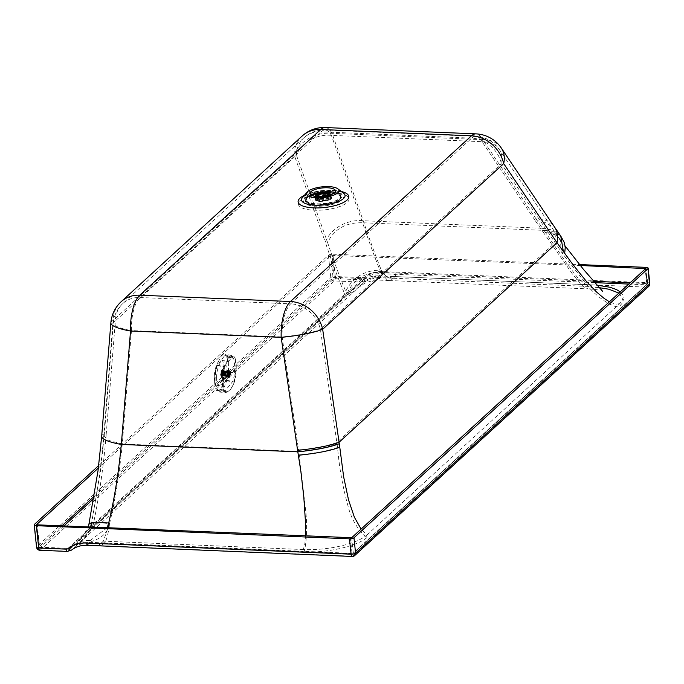 <?xml version="1.0" encoding="UTF-8"?>
<svg xmlns="http://www.w3.org/2000/svg" width="684" height="684" viewBox="0 0 684 684"><rect width="100%" height="100%" fill="white"/><g stroke="black" fill="none" stroke-linecap="round" stroke-linejoin="round"><path stroke-width="0.51" stroke-dasharray="3.42 2.56" d="M63.877 525.962L40.091 547.739A0.992 0.855 47.5 0 1 39.082 546.764L39.253 547.089A0.992 0.53 130.9 0 0 39.304 547.516A0.992 0.53 -49.1 0 0 39.339 547.551L36.662 524.602M216.58 377.397A12.868 4.403 -80.6 0 1 223.488 360.288A12.868 4.403 -80.6 0 1 226.216 368.573A12.868 4.403 -80.6 0 1 219.308 385.69A12.868 4.403 -80.6 0 1 216.58 377.397M223.924 368.197A12.868 4.403 99.4 0 0 221.197 359.912A12.868 4.403 99.4 0 0 214.28 377.021A12.868 4.403 99.4 0 0 217.008 385.314A12.868 4.403 99.4 0 0 223.924 368.197M98.676 465.573L328.431 255.26A3.463 1.146 174 0 1 332.92 254.209L335.263 276.516A3.463 1.146 -6 0 0 330.774 277.567L36.799 546.67A3.463 1.146 -6 0 0 36.543 547.166M34.448 524.363L36.799 546.67A3.463 2.984 -132.5 0 0 38.868 549.654A3.463 2.984 -132.5 0 0 40.33 550.056L67.716 551.21A7.43 6.395 -132.5 0 0 71.683 549.987A29.703 25.59 47.5 0 1 87.526 545.105L352.722 556.246L646.696 287.143L381.501 275.994A29.703 25.59 -132.5 0 0 365.658 280.885A7.43 6.395 47.5 0 1 361.699 282.107L67.716 551.21A3.463 1.334 92.4 0 1 67.229 551.415M71.683 549.987L79.224 543.105L93.537 526.492L92.767 526.791L91.553 525.568L91.793 524.038L94.623 523.08L99.77 522.807L109.602 523.568C115.297 499.457 119.52 472.935 122.282 444.001L131.473 330.577L282.133 336.913A29.703 3.813 -8.3 0 0 320.42 329.474L501.44 163.767L562.479 253.499L562.958 248.386L562.231 243.829L560.076 239.391L557.657 236.724L551.458 233.295L543.284 232.261L573.286 275.199L582.246 285.484L586.154 288.315L588.334 288.904L389.367 280.543L386.759 279.448L380.74 272.283C364.444 272.317 353.158 279.568 346.891 294.034L345.907 295.471L352.935 292.111L363.247 283.091A29.703 25.59 47.5 0 1 379.098 278.2L379.21 280.115L380.74 272.283C375.165 258.484 369.112 241.982 362.571 222.753C346.027 222.334 334.373 228.935 327.602 242.546C333.852 261.382 340.281 278.55 346.891 294.034M74.094 547.781A29.703 25.59 47.5 0 1 89.937 542.899C90.929 540.061 106.011 540.146 109.602 523.568C107.995 535.743 105.994 542.378 103.6 543.472L101.206 545.678A3.463 1.334 92.4 0 1 100.719 545.883M345.907 295.471L93.537 526.492M92.767 526.791C99.146 497.08 103.626 466.249 106.208 434.28L104.139 436.418L108.944 440.496L122.282 444.001L298.771 451.414C315.589 449.67 328.346 447.174 337.041 443.907A624.218 543.01 69.5 0 1 336.836 442.437L320.42 329.474A29.703 25.59 47.5 0 0 290.666 303.85L471.686 138.142A29.703 11.44 -87.6 0 1 475.859 136.347A29.703 11.44 -87.6 0 1 482.049 141.691A29.703 21.46 146 0 1 499.252 149.428L499.252 149.428A29.703 21.46 146 0 1 501.44 163.767A29.703 25.59 47.5 0 0 471.686 138.142L321.027 131.815A29.703 11.44 -87.6 0 1 325.208 130.011A29.703 11.44 -87.6 0 1 331.389 135.364L362.571 222.753L541.89 230.294L543.284 232.261M106.208 434.28L115.399 320.856A29.703 6.558 4.6 0 0 113.33 322.993A29.703 6.558 4.6 0 0 131.473 330.577A29.703 11.44 -87.6 0 1 140.006 297.514L321.027 131.815A29.703 25.59 47.5 0 0 303.901 137.783L122.881 303.482A29.703 25.59 47.5 0 1 140.006 297.514L290.666 303.85A29.703 11.44 -87.6 0 0 282.133 336.913L298.549 449.875A29.703 3.813 -8.3 0 0 336.836 442.437L554.784 242.923A29.703 21.46 146 0 0 552.595 228.576L499.252 149.428C493.523 141.357 485.734 137.005 475.859 136.347L325.208 130.011C317.077 129.789 309.98 132.38 303.901 137.783A29.703 25.59 47.5 0 0 296.42 155.148A29.703 23.752 160.4 0 1 331.389 135.364L482.049 141.691L535.392 220.846A29.703 21.46 146 0 1 552.595 228.576L560.538 240.896L561.128 251.703M598.91 287.613L592.712 287.177L588.343 288.904C596.277 289.375 601.091 290.23 602.766 291.469M299.336 454.869C316.17 453.167 328.91 450.688 337.545 447.439C339.264 467.728 342.787 487.359 348.113 506.348C353.081 526.894 367.18 539.06 367.727 536.829C358.45 545.918 327.687 553.134 303.551 551.877C305.124 552.005 307.868 533.007 305.945 512.966L298.771 451.414A653.99 592.447 65.7 0 1 298.549 449.875M618.909 293.077L623.432 299.378L622.585 302.661L619.884 306.004C617.036 310.16 597.534 298.429 587.274 285.356L562.479 253.499M337.545 447.439L337.041 443.907M89.937 542.899L87.039 545.31M649.8 283.527A3.463 1.146 -6 0 0 647.654 282.706A3.463 1.334 -87.6 0 1 646.696 287.143A3.463 2.984 47.5 0 0 648.697 286.451M332.92 254.209L579.639 264.58M646.038 267.367L647.654 282.706L382.459 271.557A33.165 28.574 -132.5 0 0 364.769 277.011A3.959 3.411 47.5 0 1 362.657 277.661L335.263 276.516A3.463 1.334 -87.6 0 1 334.314 280.953L40.33 550.056A3.463 1.334 92.4 0 1 39.843 550.269M328.431 255.26L330.774 277.567A3.463 2.984 -132.5 0 0 334.314 280.953L361.699 282.107A3.463 1.334 -87.6 0 0 362.657 277.661M352.234 556.46A3.463 1.334 92.4 0 0 352.722 556.246A3.463 2.984 47.5 0 0 354.714 555.553M580.357 265.495L330.714 255.354L98.368 468.044M501.304 148.043A32.182 23.247 -34 0 0 482.665 139.664L536.008 218.82A32.182 23.247 -34 0 1 554.647 227.199M110.868 322.797A32.182 7.105 -175.4 0 1 113.108 320.48L294.12 154.772A32.182 25.736 -19.6 0 1 332.005 133.337L482.665 139.664A32.182 12.397 -87.6 0 0 475.97 133.876M620.226 291.871L622.56 294.642L623.167 297.771L622.209 300.584L619.943 303.405L367.488 534.503L364.119 532.323L361.092 529.074M619.644 303.679L615.78 304.183L609.384 301.798M101.677 436.221A32.182 7.105 -175.4 0 1 103.917 433.895L113.108 320.48A32.182 27.728 -132.5 0 1 121.213 301.661M367.488 534.503C357.39 543.797 328.628 550.62 303.303 549.551L304.799 544.225L305.517 536.111M303.303 549.551L103.361 541.147L108.012 527.817M594.584 282.637L394.942 274.25L392.522 276.456L596.713 285.117M103.361 541.147L100.83 543.412L100.497 542.763L352.003 553.339L352.337 553.989L87.142 542.839C80.601 542.626 74.924 544.37 70.101 548.081A0.992 0.504 -128.1 0 1 69.118 547.645A33.165 28.574 -132.5 0 1 86.817 542.19L100.497 542.763M592.464 284.86L588.445 286.434L578.45 278.764L567.079 263.879L543.908 230.243L552.757 231.363L559.478 235.074L562.077 237.938M560.769 236.083L553.228 230.106L542.515 228.268L543.908 230.234M536.008 218.82L542.515 228.268L363.195 220.727A32.182 25.736 -19.6 0 0 325.31 242.17C331.56 261.023 337.999 278.2 344.608 293.692L343.291 295.539L91.476 526.047L90.45 526.492L88.911 524.286M107.166 527.774L87.278 542.78L353.047 553.724A0.992 0.855 -132.5 0 0 353.286 553.031L352.003 553.339L350.396 538M325.31 127.54A32.182 12.397 -87.6 0 1 332.005 133.337L363.195 220.727C369.762 239.998 375.79 256.457 381.279 270.12L382.818 274.489L382.065 276.875L379.808 277.644L374.131 277.841C368.154 278.713 363.11 280.714 358.997 283.851L350.875 290.786L343.291 295.539M593.447 281.312L395.224 272.984L394.942 274.25L381.262 273.677L377.944 276.798L379.304 277.644M588.445 286.434L389.47 278.072L392.522 276.456L390.145 278.003L388.179 277.721L385.306 275.413L381.279 270.12C363.691 270.129 351.473 277.986 344.608 293.692M628.741 284.074L646.448 284.818L646.722 283.552L647.269 283.928A0.992 0.855 -132.5 0 1 647.021 284.621L353.047 553.724A0.992 0.855 -132.5 0 1 352.474 553.929L646.448 284.818A0.992 0.855 -132.5 0 0 647.021 284.621L645.73 268.453M378.851 275.883A32.182 27.728 -132.5 0 0 361.682 281.175L77.557 541.275L91.476 526.047M89.69 540.574A32.182 27.728 -132.5 0 0 72.521 545.866L83.773 534.828L88.262 526.979M361.682 281.175L364.093 278.969A4.95 4.266 47.5 0 1 361.451 279.782L67.477 548.884L39.946 547.798L39.253 547.089M39.672 547.619A0.992 0.53 -49.1 0 1 39.339 547.551L67.331 548.944L67.006 548.294A3.959 3.411 -132.5 0 0 69.118 547.645M330.714 255.354L333.057 277.661A0.992 0.855 47.5 0 0 334.066 278.627L334.339 277.362L361.725 278.516A3.959 3.411 47.5 0 0 363.837 277.858A33.165 28.574 47.5 0 1 381.535 272.403L381.262 273.677A32.182 27.728 47.5 0 0 364.093 278.969A0.992 0.504 51.9 0 0 363.837 277.858M94.306 496.216L333.057 277.661L334.339 277.362L331.997 255.055M317.846 198.334A5.942 1.966 -6 0 0 317.513 198.736A5.942 1.966 -6 0 0 317.41 199.189A5.942 1.966 -6 0 0 321.095 200.6A5.942 1.966 -6 0 0 328.799 198.796A5.942 1.966 -6 0 0 329.226 197.941A5.942 1.966 -6 0 0 329.038 197.531A5.942 1.966 -6 0 0 325.541 196.53A5.942 1.966 -6 0 0 317.846 198.334M328.662 195.427A5.942 1.966 174 0 1 328.465 195.641A5.942 1.966 174 0 1 322.848 197.394A5.942 1.966 174 0 1 317.41 196.582M326.02 196.034A7.225 2.385 -6 0 0 316.649 198.232A7.225 2.385 -6 0 0 316.128 199.275A7.225 2.385 -6 0 0 316.29 199.694A7.225 2.385 -6 0 0 320.608 200.993A7.225 2.385 -6 0 0 329.979 198.796A7.225 2.385 -6 0 0 330.432 198.206A7.225 2.385 -6 0 0 330.5 197.762A7.225 2.385 -6 0 0 326.02 196.034M330.141 194.991A7.225 2.385 174 0 1 329.654 195.692A7.225 2.385 174 0 1 322.173 197.873A7.225 2.385 174 0 1 315.888 196.453M330.5 194.333A7.917 2.616 -6 0 0 323.267 193.221A7.917 2.616 -6 0 0 315.734 195.564A7.917 2.616 -6 0 0 315.418 195.915M315.187 196.359A7.917 2.616 -6 0 0 315.162 196.701A7.917 2.616 -6 0 0 321.66 198.591A7.917 2.616 -6 0 0 330.338 196.18A7.917 2.616 -6 0 0 330.911 195.043A7.917 2.616 -6 0 0 330.834 194.752M330.577 194.837A7.635 2.522 174 0 1 330.03 195.701A7.635 2.522 174 0 1 321.95 198.018A7.635 2.522 174 0 1 315.435 196.393M315.811 196.282A7.917 2.616 -6 0 0 315.238 197.419A7.917 2.616 -6 0 0 315.7 198.18A7.917 2.616 -6 0 0 320.146 199.3A7.917 2.616 -6 0 0 330.415 196.898A7.917 2.616 -6 0 0 330.688 196.607A7.917 2.616 -6 0 0 330.988 195.761A7.917 2.616 -6 0 0 326.08 193.871A7.917 2.616 -6 0 0 315.811 196.282M326.14 194.487A7.917 2.616 -6 0 0 315.871 196.898A7.917 2.616 -6 0 0 315.598 197.189A7.917 2.616 -6 0 0 315.298 198.027A7.917 2.616 -6 0 0 320.206 199.916A7.917 2.616 -6 0 0 330.483 197.514A7.917 2.616 -6 0 0 331.056 196.376A7.917 2.616 -6 0 0 330.586 195.607A7.917 2.616 -6 0 0 326.14 194.487M316.008 198.18A7.917 2.616 -6 0 0 315.427 199.266A7.917 2.616 -6 0 0 315.435 199.309A7.917 2.616 -6 0 0 320.343 201.199A7.917 2.616 -6 0 0 330.611 198.796A7.917 2.616 -6 0 0 331.193 197.659A7.917 2.616 -6 0 0 331.184 197.608A7.917 2.616 -6 0 0 326.277 195.769A7.917 2.616 -6 0 0 316.008 198.18M326.465 195.573A8.422 2.779 -6 0 0 314.931 199.292A8.422 2.779 -6 0 0 320.155 201.344A8.422 2.779 -6 0 0 331.672 197.531A8.422 2.779 -6 0 0 326.465 195.573M326.841 195.863A4.873 1.616 174 0 1 327.037 195.923L327.234 195.744A4.873 1.616 174 0 1 323.122 197.018A4.873 1.616 174 0 1 318.838 196.633M318.864 196.633L319.035 198.24A4.873 1.616 174 0 1 322.617 197.06L322.557 196.488M327.037 195.923L327.183 197.257A4.873 1.616 174 0 1 328.175 198.086A4.873 1.616 174 0 1 324.036 200.138A159.389 61.423 -87.6 0 1 323.84 200.301A5.318 1.761 174 0 1 319.274 200.104A159.389 61.423 92.4 0 0 319.471 199.942A4.873 1.616 174 0 1 318.47 199.112A4.873 1.616 174 0 1 318.667 198.582L318.436 196.393M323.891 198.805L323.703 198.976A5.318 1.761 174 0 1 319.137 198.787L319.325 198.608A4.873 1.616 174 0 0 323.891 198.805L324.036 200.138M319.325 198.608L319.471 199.942M318.368 198.377L319.035 198.24M327.183 197.257A159.389 61.423 92.4 0 0 327.371 197.069A5.318 1.761 -6 0 0 322.805 196.872A159.389 61.432 -87.6 0 1 322.617 197.06M327.371 197.069L327.234 195.744A5.318 1.761 -6 0 0 322.668 195.556L322.686 195.701M323.703 198.976L323.84 200.301M319.137 198.787L319.274 200.104M220.932 373.421L228.49 374.687A2.274 0.778 99.4 0 0 228.499 375.029A2.274 0.778 99.4 0 0 228.499 375.345A2.274 0.778 99.4 0 0 228.576 375.901A2.274 0.778 99.4 0 0 228.721 376.286A2.274 0.778 99.4 0 0 228.935 376.474A2.274 0.778 99.4 0 0 228.978 376.482A2.274 0.778 99.4 0 0 229.183 376.448A2.274 0.778 99.4 0 0 229.456 376.2A2.274 0.778 99.4 0 0 229.713 375.764A2.274 0.778 99.4 0 0 229.927 375.174A2.274 0.778 99.4 0 0 230.098 374.499A2.274 0.778 99.4 0 0 230.183 373.789A2.274 0.778 99.4 0 0 230.2 373.455A2.274 0.778 99.4 0 0 230.192 373.131A2.274 0.778 99.4 0 0 230.123 372.583A2.274 0.778 99.4 0 0 229.969 372.19A2.274 0.778 99.4 0 0 229.764 372.002L229.738 371.976A2.3 0.787 99.4 0 0 229.738 371.976L229.747 372.002A2.274 0.778 99.4 0 0 229.508 372.036L230.149 372.045L230.175 373.131A2.274 0.778 -80.6 0 1 230.183 373.447A2.274 0.778 -80.6 0 1 230.166 373.789A2.274 0.778 -80.6 0 1 230.081 374.49A2.274 0.778 -80.6 0 1 229.909 375.174A2.274 0.778 -80.6 0 1 229.687 375.755A2.274 0.778 -80.6 0 1 229.431 376.191A2.274 0.778 -80.6 0 1 229.166 376.439A2.274 0.778 -80.6 0 1 228.96 376.482A2.274 0.778 -80.6 0 1 228.918 376.474A2.274 0.778 -80.6 0 1 228.704 376.286A2.274 0.778 -80.6 0 1 228.559 375.892A2.274 0.778 -80.6 0 1 228.482 375.345A2.274 0.778 -80.6 0 1 228.482 375.02A2.274 0.778 -80.6 0 1 228.49 374.687L229.405 371.788L222.12 370.386L222.668 373.002L222.009 375.063L221.18 375.507L220.881 372.985L221.932 370.762M222.283 369.745A3.591 1.231 -80.6 0 1 222.334 369.693A3.591 1.231 -80.6 0 1 222.822 369.522A3.591 1.231 -80.6 0 1 223.582 371.822A3.591 1.231 -80.6 0 1 222.189 376.388A3.591 1.231 -80.6 0 1 221.65 376.61A3.591 1.231 -80.6 0 1 221.248 376.294A3.591 1.231 -80.6 0 1 220.889 374.31A3.591 1.231 -80.6 0 1 222.283 369.745M221.813 370.129A3.095 1.06 -80.6 0 1 221.864 370.087A3.095 1.06 -80.6 0 1 222.933 371.976A3.095 1.06 -80.6 0 1 221.736 375.858A3.095 1.06 -80.6 0 1 220.923 375.772A3.095 1.06 -80.6 0 1 220.718 372.883A3.095 1.06 -80.6 0 1 221.813 370.129M225.737 375.106A3.591 1.231 -80.6 0 1 227.131 370.54A3.591 1.231 -80.6 0 1 227.669 370.326A3.591 1.231 -80.6 0 1 228.302 371.241A3.591 1.231 -80.6 0 1 228.43 372.626A3.591 1.231 -80.6 0 1 227.396 376.739A3.591 1.231 -80.6 0 1 227.037 377.192A3.591 1.231 -80.6 0 1 226.498 377.406A3.591 1.231 -80.6 0 1 225.737 375.106M227.327 370.916A3.215 1.103 -80.6 0 1 227.806 370.728A3.215 1.103 -80.6 0 1 228.371 371.549A3.215 1.103 -80.6 0 1 227.558 376.474A3.215 1.103 -80.6 0 1 227.242 376.875A3.215 1.103 -80.6 0 1 226.763 377.072A3.215 1.103 -80.6 0 1 226.113 374.379A3.215 1.103 -80.6 0 1 227.327 370.916M229.26 377.209A3.215 1.103 99.4 0 0 230.474 373.755A3.215 1.103 99.4 0 0 229.824 371.053A3.215 1.103 99.4 0 0 229.345 371.25A3.215 1.103 99.4 0 0 228.131 374.712A3.215 1.103 99.4 0 0 228.781 377.406A3.215 1.103 99.4 0 0 229.26 377.209M227.062 355.637C229.747 361.477 229.627 369.899 226.703 380.902L224.309 386.939L221.522 390.855L218.743 392.052L216.486 390.342C213.801 384.502 213.921 376.089 216.845 365.076L220.616 356.774L223.437 354.167L225.096 353.987L227.062 355.637L234.441 357.048L233.005 355.962L231.141 356.843L227.832 359.989L225.421 363.512L224.335 366.393L222.916 380.347C222.599 385.323 222.95 389.008 223.976 391.385L225.395 392.488L227.823 391.65L230.123 389.666L232.449 386.28L234.09 382.04L236.083 368.18C236.228 363.17 235.681 359.459 234.441 357.048A0.496 0.436 -31.9 0 1 234.715 357.236L233.261 355.988L225.01 353.97M217.221 365.692C214.528 375.849 214.417 383.621 216.896 389.008L218.983 390.581L226.327 380.295C229.02 370.129 229.131 362.358 226.661 356.971L224.771 355.432L217.221 365.692L223.882 366.855C222.95 369.326 222.454 373.626 222.394 379.757C222.274 385.708 222.659 389.102 223.548 389.931L224.959 390.974L232.885 381.304C233.979 377.893 234.561 373.601 234.638 368.445C234.621 362.469 234.142 359.066 233.218 358.228L232.081 357.219L223.882 366.855M224.54 391.068C227.943 393.189 231.235 390.154 234.424 381.937L236.245 368.385C236.399 363.58 235.903 359.955 234.766 357.518C231.731 355.449 228.439 358.493 224.891 366.641L223.394 380.253C223.138 385.032 223.523 388.64 224.54 391.068A0.496 0.436 148 0 1 223.976 391.385L216.486 390.342M227.96 375.473A3.591 1.231 -80.6 0 1 229.354 370.908A3.591 1.231 -80.6 0 1 230.645 372.994A3.591 1.231 -80.6 0 1 229.26 377.551A3.591 1.231 -80.6 0 1 227.96 375.473M221.419 371.438L228.969 372.712A2.3 0.787 99.4 0 0 228.96 372.72L221.402 371.472M228.901 376.491A2.3 0.787 99.4 0 0 228.918 376.499L221.137 375.054M229.157 376.474A2.3 0.787 99.4 0 0 229.174 376.457L221.616 375.217L228.918 376.499M221.873 374.986L229.362 376.585L221.719 375.439L229.174 376.457M222.36 373.96L229.909 375.174L229.704 375.755A2.3 0.787 99.4 0 0 229.704 375.755L229.585 376.311L221.89 374.96M221.949 370.754L229.508 372.002A2.3 0.787 99.4 0 0 229.491 372.011L229.491 372.011A2.274 0.778 -80.6 0 1 229.704 371.993A2.274 0.778 -80.6 0 1 229.747 372.002A2.274 0.778 -80.6 0 1 229.952 372.19L222.411 370.933M221.676 371.002L229.226 372.276L221.659 371.019M229.234 372.241A2.3 0.787 99.4 0 0 229.217 372.267L229.217 372.267A2.274 0.778 99.4 0 0 228.986 372.72A2.274 0.778 99.4 0 0 228.764 373.302L221.18 372.07M221.197 372.028L228.747 373.302A2.274 0.778 99.4 0 0 228.601 373.986L221.017 372.754M221.026 372.712L228.584 373.986A2.274 0.778 99.4 0 0 228.507 374.687L220.923 373.464M228.482 374.67A2.3 0.787 99.4 0 0 228.482 374.712L228.482 374.712A2.274 0.778 -80.6 0 1 228.584 373.986A2.274 0.778 -80.6 0 1 228.747 373.302A2.274 0.778 -80.6 0 1 228.969 372.712A2.274 0.778 -80.6 0 1 229.226 372.276A2.274 0.778 -80.6 0 1 229.491 372.028L229.508 372.002M220.915 374.088L228.482 375.345L228.507 374.687M228.704 376.286L228.704 376.32A2.3 0.787 99.4 0 1 228.695 376.294L228.499 375.345L220.923 374.131M228.576 375.901L220.992 374.652M228.55 375.926L228.559 375.892A2.3 0.787 99.4 0 0 228.55 375.926L221 374.687M228.704 376.32L221.154 375.071M222.146 374.507L229.704 375.755L222.129 374.55M229.909 375.2A2.3 0.787 99.4 0 0 229.927 375.157L222.368 373.909M229.909 375.174L230.081 374.49L222.531 373.225M230.081 374.516L230.089 374.473A2.3 0.787 99.4 0 1 230.081 374.516L222.522 373.276M222.633 371.891L230.192 373.139L230.098 374.499M230.166 373.789L230.183 373.763A2.3 0.787 99.4 0 1 230.175 373.806L222.616 372.558M230.183 373.763L222.625 372.515M230.183 373.096A2.3 0.787 99.4 0 1 230.192 373.139L222.633 371.848M229.952 372.19L229.952 372.156A2.3 0.787 99.4 0 1 229.969 372.173A2.274 0.778 -80.6 0 1 230.106 372.575L222.565 371.327M230.106 372.541L230.106 372.575A2.3 0.787 99.4 0 0 230.106 372.541L222.556 371.301M229.952 372.156L222.403 370.908M222.189 370.728L229.738 371.976L222.206 370.737M230.106 372.575A2.274 0.778 -80.6 0 1 230.175 373.131M340.153 191.546A21.879 7.233 174 0 1 343.565 193.17C341.778 192.486 342.812 191.631 332.287 190.742C317.821 190.939 307.903 193.187 302.533 197.488A21.879 7.233 174 0 1 331.492 190.22A21.879 7.233 174 0 1 340.153 191.546M304.329 195.402A25.462 8.413 174 0 1 332.988 190.443A25.462 8.413 174 0 1 341.367 191.511M37.723 549.423A3.463 1.838 130.9 0 0 38.868 549.654M338.939 193.657A20.084 6.635 174 0 1 342.068 195.145A20.084 6.635 174 0 1 337.511 202.755A20.084 6.635 174 0 1 315.948 206.209A20.084 6.635 174 0 1 307.988 204.986A20.084 6.635 174 0 1 304.406 199.104A20.084 6.635 174 0 1 330.988 192.443A20.084 6.635 174 0 1 338.939 193.657M333.228 192.76A25.462 8.413 174 0 1 343.317 194.307A25.462 8.413 174 0 1 344.086 204.61A25.462 8.413 174 0 1 314.161 210.219A25.462 8.413 174 0 1 300.216 200.506A25.462 8.413 174 0 1 333.228 192.76M91.357 524.688L100.514 470.814L104.139 436.418L113.33 322.993C114.057 315.29 117.238 308.783 122.881 303.482A29.703 25.59 47.5 0 0 115.399 320.856L296.42 155.148L327.602 242.546M396.147 272.129L395.19 276.575L391.299 279.97L389.367 280.543L379.21 280.115C377.217 279.388 372.412 280.414 364.769 283.202L358.382 287.562L79.224 543.105C86.432 537.898 92.494 525.226 91.34 524.748M535.392 220.846L541.89 230.294L548.474 230.91L557.631 236.117L560.059 239.374M363.247 283.091L365.658 280.885A3.463 1.753 -128.1 0 0 364.769 277.011M382.459 271.557L381.501 275.994L379.098 278.2M302.234 135.954A32.182 27.728 -132.5 0 0 294.12 154.772L325.31 242.17M103.917 433.895C101.335 465.898 96.846 496.764 90.45 526.492M389.47 278.072L387.247 277.165L385.306 275.413L381.279 270.12M630.084 282.851L646.722 283.552L645.2 269.017M351.679 537.701L353.286 553.031L647.269 283.928L645.653 268.598M72.521 545.866L70.119 548.072A0.992 0.504 -128.1 0 1 70.101 548.081L67.477 548.884A4.95 4.266 -132.5 0 0 70.119 548.072A32.182 27.728 -132.5 0 1 87.278 542.78L86.817 542.19L87.278 542.78M67.006 548.294L39.621 547.149L37.278 524.842M395.224 272.984L381.535 272.403M361.725 278.516L361.451 279.782L334.066 278.627L93.93 498.448M36.765 524.731L39.082 546.764L61.902 525.876M334.938 192.341A17.545 5.797 174 0 1 339.409 198.437A17.545 5.797 174 0 1 316.666 203.772A17.545 5.797 174 0 1 307.031 197.103L307.056 197.077A17.545 5.797 174 0 1 310.758 194.846M306.825 197.3A17.818 5.891 174 0 1 329.936 191.879A17.818 5.891 174 0 1 340.983 196.128A17.818 5.891 174 0 1 339.692 198.685A17.818 5.891 174 0 1 316.581 204.097A17.818 5.891 174 0 1 305.534 199.856A17.818 5.891 174 0 1 306.8 197.325A17.818 5.891 174 0 1 306.825 197.3M310.724 194.82L307.073 196.966L305.705 198.728L305.611 200.583C304.389 202.336 308.125 203.858 316.829 205.149L334.134 202.72C340.196 199.694 342.504 197.744 341.059 196.855A17.818 5.891 -6 0 1 339.768 199.412A17.818 5.891 174 0 1 316.658 204.824A17.818 5.891 174 0 1 305.611 200.583A17.818 5.891 174 0 1 306.902 198.027A17.818 5.891 -6 0 1 330.013 192.606A17.818 5.891 -6 0 1 341.059 196.855L340.598 195.077L338.879 193.623L334.963 192.307M329.893 193.221A17.382 5.746 -6 0 0 307.364 198.505A17.382 5.746 -6 0 0 316.872 205.14A17.382 5.746 -6 0 0 339.409 199.856A17.382 5.746 -6 0 0 329.893 193.221M226.703 380.902L234.424 381.98C236.989 370.916 235.766 372.865 236.262 368.334L236.083 368.18M216.845 365.076L224.891 366.641M223.548 389.931L216.896 389.008M226.327 380.295L232.885 381.304M226.661 356.971L233.218 358.228M222.916 380.347L230.722 374.464L236.245 368.385L234.715 357.236A0.496 0.436 -31.9 0 1 234.766 357.518M234.424 381.937L234.424 381.98C228.772 395.6 225.369 391.359 225.523 392.496L218.743 392.052M221.855 370.566L229.431 371.814M221.761 370.651L229.337 371.899M221.556 370.925L229.123 372.173M221.471 371.07L229.037 372.318M221.274 371.489L228.849 372.737M221.197 371.686L228.772 372.934M221.043 372.199L228.618 373.447M220.992 372.421L228.559 373.678M220.881 372.985L228.456 374.233M220.855 373.216L228.43 374.464M220.812 373.772L228.388 375.02M220.812 373.994L228.388 375.242M220.838 374.481L228.413 375.73M220.864 374.67L228.43 375.918L220.855 374.67M220.949 375.046L228.524 376.294M221 375.174L228.576 376.422M221.146 375.413L228.721 376.662M221.214 375.473L228.789 376.722M221.402 375.542L228.978 376.79M221.488 375.525L229.063 376.773M221.787 375.328L229.362 376.585M222.086 374.909L229.662 376.157M222.274 374.49L229.85 375.747M222.351 374.293L229.927 375.542M222.505 373.789L230.081 375.037M222.565 373.558L230.14 374.806M222.668 373.002L230.243 374.251M222.693 372.763L230.269 374.011M222.736 372.216L230.311 373.464M222.745 371.985L230.311 373.242M222.719 371.498L230.286 372.746M222.693 371.318L230.26 372.566L222.693 371.318M222.599 370.933L230.175 372.182M230.149 372.045L222.574 370.796L230.123 372.053M222.403 370.574L229.978 371.822M222.334 370.506L229.909 371.754M222.146 370.446L229.721 371.694M222.061 370.454L229.636 371.703M230.183 373.447L228.482 375.02M223.488 360.288L221.197 359.912M334.638 189.519L342.068 195.145C340.965 194.872 341.795 193.965 332.185 193.213C319.385 191.811 301.772 199.112 304.397 199.104L310.502 192.059M560.076 239.391L565.095 245.966M217.008 385.314L219.308 385.69M377.346 277.559L393.103 278.208M317.137 196.565L317.41 199.189M330.432 198.206C329.081 200.138 325.866 201.139 320.787 201.19C317.624 200.72 316.128 200.224 316.29 199.694M317.513 198.736C318.582 197.514 321.318 196.83 325.712 196.684L329.038 197.531M316.128 199.275L315.803 196.163M315.238 197.419L315.162 196.701M315.598 197.189L315.7 198.18M315.435 199.309L315.298 198.027M331.672 197.531C331.971 199.574 328.158 200.899 320.24 201.523C316.401 201.079 314.631 200.335 314.931 199.292M315.427 199.266C316.41 197.214 320.061 196.103 326.362 195.923C330.158 196.428 331.766 196.992 331.184 197.608M331.193 197.659L331.056 196.376M330.688 196.607L330.586 195.607M330.988 195.761L330.911 195.043M330.175 194.649L330.5 197.762M328.953 195.35L329.226 197.941M327.841 194.897L328.175 198.086M318.137 195.915L318.47 199.112M318 195.273L318.334 198.454M221.864 370.087L222.334 369.693M227.669 370.326L222.822 369.522M229.824 371.053L227.806 370.728M224.959 390.974L218.983 390.581M232.081 357.228L224.771 355.432M228.781 377.406L226.763 377.072M226.498 377.406L221.65 376.61M220.923 375.772L221.248 376.294M229.405 371.788L221.83 370.54M229.114 372.173L221.539 370.925M228.55 376.431L220.975 375.183M228.747 376.756L221.18 375.507M229.003 376.841L221.436 375.593M229.944 371.728L222.377 370.48M229.696 371.634L222.12 370.386"/><path stroke-width="1.03" d="M310.168 196.795A16.288 5.386 -6 0 0 330.902 196.103A16.288 5.386 -6 0 0 337.802 188.81A16.288 5.386 -6 0 0 335.271 187.604A16.288 5.386 -6 0 0 319.65 187.177A16.288 5.386 -6 0 0 307.253 192.024A16.288 5.386 -6 0 0 310.168 196.795M579.639 264.58L646.038 267.367A3.463 1.146 174 0 1 648.184 268.196A3.463 1.146 174 0 1 647.936 268.692L353.961 537.795A3.463 1.146 174 0 1 349.464 538.847L36.346 525.688A3.463 1.146 174 0 1 34.2 524.867L36.543 547.166A3.463 1.146 -6 0 0 37.398 547.807A3.463 1.146 -6 0 0 38.697 547.995A3.463 1.334 92.4 0 0 39.843 550.269L39.843 550.269A3.463 3.463 0 0 1 37.723 549.423A3.463 1.838 130.9 0 1 37.594 549.295A3.463 1.838 -49.1 0 1 37.398 547.807M332.638 188.57A12.868 4.258 174 0 1 334.638 189.519A12.868 4.258 174 0 1 329.184 195.282A12.868 4.258 174 0 1 312.802 195.829A12.868 4.258 174 0 1 310.502 192.059A12.868 4.258 174 0 1 320.292 188.228A12.868 4.258 174 0 1 332.638 188.57M598.91 287.613L608.734 289.195L618.909 293.077M647.936 268.692L649.552 284.022A3.463 1.146 -6 0 0 649.8 283.527L648.184 268.196M349.464 538.847L351.08 554.185A3.463 1.146 -6 0 0 355.569 553.134A3.463 2.984 47.5 0 1 354.714 555.553L648.697 286.451A3.463 3.463 0 0 0 649.8 283.527M98.676 465.573L34.448 524.363A3.463 1.146 174 0 0 34.2 524.867M353.961 537.795L355.569 553.134L649.552 284.022A3.463 2.984 47.5 0 1 648.697 286.451M36.346 525.688L38.697 547.995L66.083 549.141A3.959 3.411 -132.5 0 0 68.195 548.491A33.165 28.574 47.5 0 1 85.885 543.036L99.573 543.609A3.463 1.334 92.4 0 0 100.719 545.883L87.039 545.31C81.08 545.122 75.941 546.696 71.632 550.03A3.463 1.753 51.9 0 0 71.683 549.987M99.573 543.609L351.08 554.185A3.463 1.334 92.4 0 0 352.234 556.46L100.719 545.883M98.368 468.044L36.731 524.466L37.278 524.842L351.679 537.701L645.653 268.598L580.357 265.495M609.384 301.798L604.134 298.412L596.422 291.897L586.239 281.209L572.611 264.212L557.024 242.734L503.68 163.579A32.182 27.728 -132.5 0 0 471.438 135.817A32.182 12.397 -87.6 0 1 475.97 133.876A32.182 32.182 0 0 1 501.304 148.043L501.304 148.043A32.182 23.247 -34 0 1 503.68 163.579L322.66 329.286A32.182 4.13 171.7 0 1 281.184 337.34A32.182 12.397 -87.6 0 1 290.426 301.524L139.767 295.189L320.779 129.49A32.182 12.397 -87.6 0 1 325.31 127.54A32.182 32.182 0 0 0 302.234 135.954A32.182 27.728 -132.5 0 1 320.779 129.49L471.438 135.817L290.426 301.524A32.182 27.728 -132.5 0 1 322.66 329.286L339.067 442.249A32.182 4.13 171.7 0 1 297.591 450.303L281.184 337.34L130.524 331.013A32.182 7.105 -175.4 0 1 110.868 322.797A32.182 32.182 0 0 1 121.213 301.661L302.234 135.954M501.304 148.043L554.647 227.199A32.182 23.247 -34 0 1 557.024 242.734L339.067 442.249A621.517 538.411 69.8 0 0 339.281 443.719C329.85 447.25 316.034 449.961 297.822 451.85L300.926 471.857L303.799 497.037L305.415 521.114L305.517 536.111M339.281 443.719L339.777 447.233C330.363 450.73 316.555 453.406 298.378 455.262M361.092 529.074L354.38 517.215L348.515 499.85L343.659 476.928L339.777 447.233M297.591 450.303A653.981 592.438 65.7 0 0 297.822 451.85L121.333 444.429A32.182 7.105 -175.4 0 1 101.677 436.221L110.868 322.797M121.213 301.661A32.182 27.728 -132.5 0 1 139.767 295.189A32.182 12.397 -87.6 0 0 130.524 331.013L121.333 444.429C118.554 473.14 114.339 499.329 108.696 522.986L95.495 522.191L91.588 522.636L88.946 524.124L88.262 526.979M108.012 527.817L108.696 522.986L107.166 527.774M596.713 285.117L610.043 287.263L616.523 289.58L620.226 291.871M563.351 251.464L560.769 236.091L564.428 242.769L565.223 247.711L564.693 253.242M317.41 196.582A5.942 1.966 174 0 1 317.077 196.026A5.942 1.966 174 0 1 317.513 195.179A5.942 1.966 174 0 1 324.019 193.367A5.942 1.966 174 0 1 328.893 194.786A5.942 1.966 174 0 1 328.662 195.427M315.888 196.453A7.225 2.385 174 0 1 315.803 196.163A7.225 2.385 174 0 1 316.324 195.128A7.225 2.385 174 0 1 324.242 192.931A7.225 2.385 174 0 1 330.175 194.649A7.225 2.385 174 0 1 330.141 194.991M315.418 195.915A7.917 2.616 -6 0 0 315.264 196.154A7.917 2.616 -6 0 0 315.187 196.359M315.435 196.393A7.635 2.522 174 0 1 315.495 195.684A7.635 2.522 174 0 1 315.948 195.111A7.635 2.522 174 0 1 323.549 192.828A7.635 2.522 174 0 1 330.372 194.119A7.635 2.522 174 0 1 330.577 194.837M318.838 196.633A4.873 1.616 174 0 1 318.137 195.915A4.873 1.616 174 0 1 318.334 195.393L318.701 195.051A4.873 1.616 174 0 1 324.079 193.726A4.873 1.616 174 0 1 327.841 194.897A4.873 1.616 174 0 1 327.268 195.769M318.701 195.051L318.864 196.633M326.841 195.863A4.873 1.616 174 0 0 322.472 195.727L322.557 196.488M318.334 195.393L318.436 196.393M322.686 195.701L322.762 196.47M337.802 188.81L343.565 193.17A21.879 7.233 174 0 1 338.597 201.464A21.879 7.233 174 0 1 315.11 205.217A21.879 7.233 174 0 1 306.441 203.892A21.879 7.233 174 0 1 302.533 197.488L307.253 192.024M341.367 191.511A25.462 8.413 174 0 1 344.565 201.865A25.462 8.413 174 0 1 313.913 207.893A25.462 8.413 174 0 1 303.824 206.354A25.462 8.413 174 0 1 304.329 195.402M66.083 549.141A3.463 1.334 92.4 0 0 67.229 551.415L39.843 550.269M68.195 548.491A3.463 1.753 51.9 0 0 71.632 550.03L67.229 551.415M85.885 543.036L87.526 545.105M594.584 282.637L628.741 284.074M593.447 281.312L630.084 282.851M645.115 268.214L645.2 269.017M93.93 498.448L63.877 525.962M94.306 496.216L61.902 525.876M310.758 194.846A17.545 5.797 174 0 1 329.808 191.742A17.545 5.797 174 0 1 334.938 192.341M36.543 547.166A3.463 3.463 0 0 0 37.723 549.423M565.095 245.966L583.623 269.573L602.766 291.469M352.234 556.46A3.463 3.463 0 0 0 354.714 555.553M475.97 133.876L325.31 127.54M560.769 236.083L554.647 227.199M88.92 524.218L98.043 470.601L101.677 436.221M317.077 196.026L317.137 196.565M315.495 195.684L315.264 196.154M334.963 192.307L329.85 191.717L310.724 194.82M328.893 194.786L328.953 195.35"/></g></svg>
